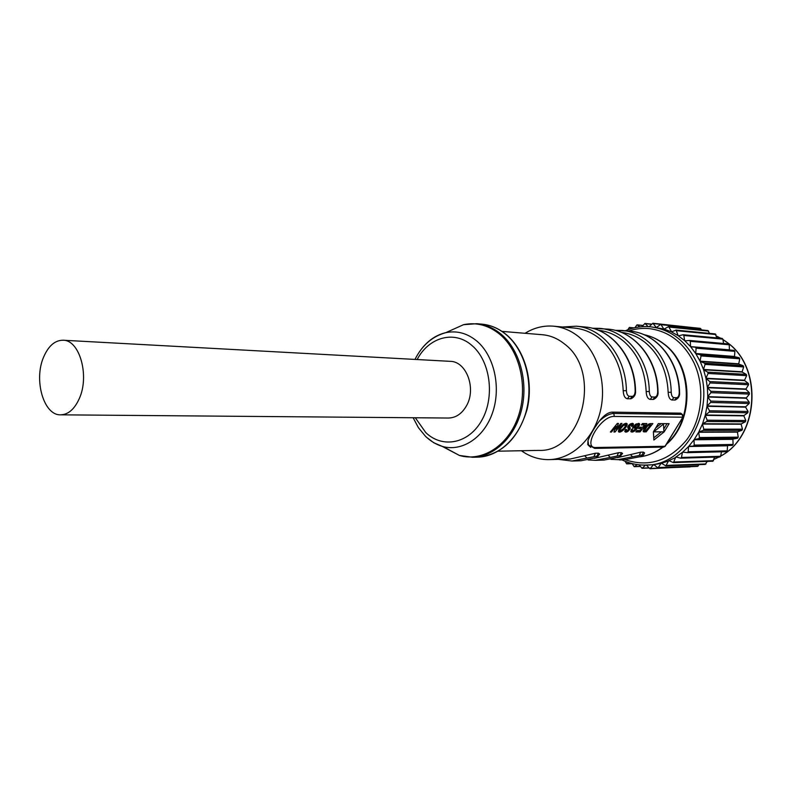 <?xml version="1.0" encoding="UTF-8"?>
<svg xmlns="http://www.w3.org/2000/svg" width="792" height="792" viewBox="0 0 792 792"><rect width="100%" height="100%" fill="white"/><g stroke="black" fill="none" stroke-linecap="round" stroke-linejoin="round"><path stroke-width="1.19" d="M626.373 430.591L626.62 429.482L625.433 429.561L624.799 431.422L625.333 432.036L628.531 430.897L630.204 428.284L629.472 425.849L631.264 424.809L631.917 425.264L631.392 426.334L632.57 426.245L633.283 423.72L630.788 423.69L628.699 425.344L627.62 427.126L628.551 429.234L627.709 430.482L626.551 430.7L625.343 429.719M669.121 423.661L658.33 423.611L653.37 431.868L653.885 440.035L664.191 431.838L669.121 423.661M652.856 423.581L649.727 423.69L646.935 425.413L643.807 429.244L643.351 431.67L646.104 431.897L652.856 423.581M636.926 427.611L633.244 430.64L632.382 430.531L632.541 429.254L631.323 429.442L630.976 431.798L632.6 432.006L634.956 430.779L639.233 425.769L639.679 424.086L639.134 423.453L635.412 424.393L632.471 428.026L635.026 428.026L636.164 426.611L634.709 426.611L637.273 424.839L638.154 425.334L636.926 427.611M638.669 428.63L641.589 428.63L640.045 430.521L637.025 430.531L635.887 431.937L640.065 431.917L646.846 423.562L642.47 423.542L641.332 424.938L644.599 424.957L642.718 427.225L639.807 427.225L638.669 428.63M625.828 427.324L627.026 425.205L626.947 423.562L625.492 423.383L623.205 424.502L618.76 429.561L618.78 432.036L620.522 431.927L623.057 430.353L625.828 427.324L625.076 426.7M621.987 423.443L620.869 423.443L616.206 429.205L618.453 423.433L617.324 423.423L610.375 432.026L611.503 432.026L616.156 426.274L613.929 432.016L615.067 432.006L621.987 423.443M589.248 446.153L587.753 444.52L587.981 440.629C590.119 434.917 593.931 428.373 599.415 420.998C603.989 415.246 608.266 412.295 612.246 412.137L680.674 413.167L682.397 414.454M682.882 417.146L665.359 446.035L663.666 447.094L665.25 446.223M595.911 457.776C598.277 456.737 598.673 456.162 597.099 456.063L572.002 461.023L580.972 460.756L596.297 457.667L599.683 454.083L598.356 453.163L595.416 453.232L570.339 459.013L549.302 459.608C571.864 459.083 593.545 439.144 600.296 411.385C607.127 383.665 597.831 352.163 578.734 336.768C571.002 330.581 562.587 327.047 553.489 326.185C544.332 325.433 535.59 327.363 527.274 331.987L525.066 333.293M618.819 457.152C621.176 456.133 621.601 455.568 620.096 455.469L595.436 460.33L604.019 460.073L619.176 457.053L622.591 453.479L621.354 452.628L618.532 452.697L594.396 458.34M640.787 456.548C643.124 455.548 643.579 455.004 642.144 454.905L617.889 459.657L626.125 459.419L641.114 456.459C642.48 456.4 643.629 455.222 644.549 452.905L643.381 452.123L640.678 452.183L617.354 457.697M621.284 332.353C629.788 333.363 637.659 336.669 644.886 342.283C659.34 354.281 667.102 370.963 668.161 392.317C668.399 396.931 669.666 399.495 671.992 400.01L675.279 400.019C678.496 398.396 679.922 395.931 679.566 392.624L679.249 392.575C678.883 360.578 656.103 332.957 630.145 331.195C656.429 333.036 679.199 360.726 679.566 392.594M598.415 330.274C607.167 331.214 615.255 334.6 622.68 340.431C637.273 352.678 645.104 369.715 646.173 391.535C646.411 396.248 647.747 398.871 650.173 399.406L653.638 399.396C656.924 397.693 658.39 395.178 658.033 391.862L657.687 391.802C657.33 359.113 634.323 330.917 608.127 329.145C634.679 331.007 657.667 359.271 658.023 391.822M553.489 326.185L574.447 328.086C583.476 328.947 591.832 332.422 599.504 338.501C614.226 351.005 622.126 368.409 623.205 390.713C623.452 395.535 624.848 398.218 627.383 398.762L631.046 398.742C634.362 397.069 635.857 394.505 635.54 391.06L635.164 390.991C634.828 357.588 611.592 328.789 585.169 327.017C611.978 328.888 635.174 357.756 635.54 391.02M521.384 450.727L523.492 452.173C531.511 457.311 540.114 459.786 549.302 459.608M501.989 331.393L542.342 334.719C550.361 335.412 557.766 338.521 564.548 344.025C602.425 371.775 582.11 452.757 538.708 450.391L498.227 451.183M743.183 365.746L743.688 366.943L742.134 371.785L703.474 369.448L700.197 361.459L738.906 364.112L743.183 365.746L704.563 363.162L700.197 361.459M739.104 357.697L739.738 358.796L738.758 363.805L700.039 361.152L695.881 353.776L734.679 356.727L739.104 357.697L700.405 354.786L695.881 353.776M695.693 353.489L690.743 346.866L695.327 347.173L696.099 348.203L695.693 353.489L734.501 356.45L734.887 351.361L734.144 350.381L695.356 347.173M690.525 346.619L684.872 340.857L689.446 340.451L690.327 341.342L690.525 346.619L729.432 349.836L729.234 344.777L728.501 343.916L689.703 340.481M678.398 335.848L684.635 340.649L683.842 335.491L683.12 334.729L678.398 335.848M678.13 335.669L671.428 331.897L676.081 330.086L678.13 335.669L678.843 335.739M671.141 331.769L664.092 329.096L668.606 326.601L671.626 331.818M664.171 329.046L651.311 326.908C671.111 329.729 686.189 341.441 696.544 362.023C718.502 405.148 687.674 465.884 646.173 465.053C637.481 465.31 629.204 463.478 621.334 459.558M685.961 340.758L684.635 340.649M694.208 439.52L733.095 439.065L737.56 438.233L738.233 437.154L737.441 432.105L698.653 432.274L694.208 439.52L698.772 438.649L699.465 437.521L698.653 432.274M646.173 465.053L653.836 464.676M699.039 464.647L697.584 466.379L657.964 467.923L653.816 464.656L661.548 463.31M707.117 461.469L705.306 464.409L665.844 465.884L661.449 463.251L669.131 460.766M712.453 461.211L673.457 462.617L668.894 460.657L676.536 457.073M719.631 456.984L680.674 458.192L676.022 456.925L682.447 452.311L684.09 452.272M687.466 452.648L726.393 451.697L687.367 452.658L682.694 452.103L688.575 446.52L727.581 445.787L727.185 450.856L688.169 451.787L688.575 446.52M733.095 444.441L732.303 445.401L688.802 446.272L694.01 439.798L732.897 439.332L733.095 444.441L694.208 445.104L694.01 439.798M742.49 429.135L741.946 430.313L737.599 431.818L698.821 431.967L702.415 424.076L741.124 424.245L742.49 429.135L703.811 429.175L702.415 424.076M745.797 420.522L745.391 421.77L741.243 423.928L702.544 423.75L705.217 415.364L743.856 415.869L745.797 420.522L707.187 420.205L705.217 415.364M748.064 411.474L747.806 412.78L743.945 415.533L705.306 415.008L706.999 406.286L745.599 407.157L748.064 411.474L709.513 410.781L706.999 406.286M749.262 402.168L749.163 403.494L745.648 406.811L707.048 405.92L707.731 397.01L746.312 398.257L749.262 402.168L710.751 401.079L707.731 397.01M749.361 392.763L749.42 394.089L746.321 397.911L707.741 396.653L707.404 387.724L745.985 389.337L749.361 392.763L710.86 391.288L707.404 387.724M748.371 383.437L748.579 384.754L745.945 388.991L707.365 387.367L706.009 378.586L744.619 380.566L748.371 383.437L709.85 381.586L706.009 378.586M746.292 374.378L746.658 375.646L744.539 380.229L705.939 378.239L703.593 369.785L742.243 372.101L746.292 374.378L707.731 372.151L703.593 369.785M703.474 369.448L705.078 364.399L704.563 363.162M700.039 361.152L701.049 355.925L700.405 354.786M723.561 343.471L722.878 339.134L721.928 338.422M716.889 337.907L715.265 333.927L676.081 330.086M709.523 333.363L707.929 330.561L668.606 326.601M663.805 329.007L660.825 324.314L656.528 327.452M701.544 329.918L700.296 328.353L660.825 324.314M656.231 327.413L652.875 323.265L649.143 326.71M692.99 327.611L652.875 323.265M618.918 459.627L620.681 459.578M625.116 461.271L626.65 463.865L629.016 462.686M632.066 463.558L634.184 466.676L637.263 464.577M646.292 465.053L649.975 468.735L653.519 464.686M649.975 468.735L690.466 466.656M657.964 467.923L661.152 463.32M665.844 465.884L668.606 460.786M673.457 462.617L675.754 457.093M712.77 461.271L714.631 457.172M680.674 458.192L681.457 457.449L682.447 452.311M719.849 457.014L720.611 456.301L721.492 451.816M687.367 452.658L688.169 451.787M726.393 451.697L727.185 450.856M688.802 446.272L693.396 446.114L694.208 445.104M698.821 431.967L703.256 430.393L703.811 429.175M702.544 423.75L706.771 421.502L707.187 420.205M705.306 415.008L709.256 412.137L709.513 410.781M707.048 405.92L710.642 402.465L710.751 401.079M707.741 396.653L710.909 392.674L710.86 391.288M707.365 387.367L710.058 382.942L709.85 381.586M705.939 378.239L708.097 373.468L707.731 372.151M648.222 326.65L644.896 323.443L642.005 326.71M639.837 326.908L637.025 324.839L634.857 327.73M631.531 328.561L629.393 327.413L627.799 329.789M639.154 464.815L642.005 468.31L645.619 465.072M615.018 330.323L621.948 330.432C647.985 332.195 670.854 360.033 671.21 392.288C671.418 395.525 672.299 397.307 673.863 397.624L676.526 397.713C678.18 397.485 679.081 395.772 679.249 392.575M592.347 328.264L599.574 328.353C625.848 330.125 648.945 358.548 649.301 391.495C649.509 394.812 650.43 396.634 652.073 396.96L654.845 397.049C656.568 396.822 657.518 395.069 657.687 391.802M585.169 327.017L576.239 326.195C602.752 327.967 626.066 356.984 626.403 390.684C626.63 394.07 627.591 395.931 629.303 396.267L632.204 396.356C634.006 396.129 634.986 394.337 635.164 390.991M60.717 414.83L448.421 418.037C455.875 417.839 461.885 413.78 466.458 405.841C476.586 388.605 466.409 361.271 450.202 361.34L63.053 340.223C54.975 340.273 48.52 345.837 43.689 356.915C33.462 379.873 43.718 415.691 60.717 414.83C68.31 414.562 74.488 409.177 79.249 398.683C89.813 375.844 79.576 339.827 63.053 340.223M680.674 413.167L682.219 414.424L682.645 417.196L614.275 416.434C600.762 415.553 581.526 448.648 596.059 447.51L665.003 446.282L682.991 416.978L682.219 414.424L613.84 413.474C609.583 413.582 604.781 416.097 599.415 420.998M663.765 429.056L667.022 423.651M653.746 437.857L661.32 431.848M655.726 427.947L661.191 423.621M663.488 424.076L663.914 431.838L653.667 431.868L663.488 424.076L662.944 423.631M646.104 431.897L644.886 430.472M649.895 424.304L650.479 423.591M644.609 431.907L643.193 430.719L644.688 430.719M644.242 431.897L643.154 430.997M643.975 431.897L643.154 431.204M643.827 431.878L643.173 431.333M646.856 426.69L648.816 425.136L650.628 424.918L646.074 430.531L644.787 430.432L646.856 426.69L646.183 426.126M646.371 427.235L645.678 426.66M647.351 426.215L646.668 425.65M647.807 425.809L647.133 425.245M648.252 425.462L647.559 424.888M648.539 425.274L647.826 424.68M648.816 425.136L648.064 424.512M649.064 425.027L648.272 424.373M649.331 424.967L648.47 424.255M649.658 424.928L648.688 424.126M650.054 424.918L648.945 423.997M650.628 424.918L649.321 423.839M644.787 430.432L643.668 429.502M644.698 430.294L643.688 429.462M644.668 430.106L643.757 429.333M644.708 429.838L643.866 429.135M644.837 429.492L644.044 428.838M645.064 429.046L644.322 428.423M645.411 428.502L644.688 427.898M645.886 427.838L645.183 427.254M637.887 424.888L636.61 423.819M637.54 424.829L636.422 423.898M637.273 424.839L636.243 423.977M636.986 424.898L636.016 424.086M636.659 424.987L635.748 424.215M636.332 425.096L635.471 424.363M636.026 425.215L635.263 424.581M635.728 425.353L635.075 424.809M634.709 426.611L634.055 426.066M635.026 428.026L633.6 426.829L634.154 426.145M639.679 424.086L638.877 423.423M639.599 424.829L638.203 423.393M639.233 425.769L637.808 424.571L638.174 423.641M638.56 426.888L637.817 426.264M637.986 427.7L637.283 427.106M637.352 428.482L636.679 427.918M636.659 429.244L636.006 428.69M635.798 430.076L635.154 429.531M634.956 430.779L634.263 430.195M634.135 431.343L633.283 430.63M633.343 431.759L632.224 430.402M632.6 432.006L631.184 430.808L631.917 430.561M631.917 432.095L630.788 431.135M632.273 430.056L631.511 429.413M632.283 430.333L631.293 429.502M632.382 430.531L631.254 429.591M639.639 427.442L641.589 428.63M644.599 424.957L642.282 423.769M640.065 431.917L638.817 430.531M640.857 428.017L641.49 427.225M643.846 424.324L644.48 423.542M636.857 430.739L638.649 430.729M633.184 425.205L631.749 424.007L631.966 423.383M633.362 424.74L631.937 423.552M632.917 425.7L631.481 424.502L631.749 424.007M632.57 426.245L631.798 425.601M631.264 424.809L630.293 423.987M630.897 424.839L630.046 424.136M630.541 424.938L629.808 424.324M630.224 425.106L629.541 424.532M629.937 425.324L629.264 424.769M629.68 425.571L629.016 425.017M629.472 425.849L628.769 425.264M629.333 426.086L628.601 425.472M629.264 426.304L628.472 425.641M629.254 426.492L628.383 425.759M629.313 426.64L628.333 425.819M629.442 426.848L628.294 425.878M629.888 427.383L628.254 425.928M628.115 428.531L628.452 426.175M624.838 430.868L626.145 430.402M630.056 427.621L628.62 426.423M630.155 427.828L628.729 426.621M630.204 428.036L628.779 426.838M630.204 428.284L628.779 427.086M630.145 428.561L628.719 427.363M630.026 428.888L628.601 427.69M629.848 429.244L628.422 428.046M629.61 429.63L628.185 428.432M629.105 430.303L628.412 429.719M628.531 430.897L627.878 430.343M627.898 431.402L627.076 430.709M627.234 431.798L625.809 430.601M626.571 432.036L625.145 430.828M625.908 432.115L624.809 431.195M626.314 430.165L625.581 429.551M626.294 430.412L625.383 429.64M633.422 423.997L632.699 423.393M633.452 424.344L632.264 423.344M626.185 426.819L625.373 426.136M625.423 427.858L624.69 427.244M624.967 428.403L624.264 427.819M624.334 429.115L623.641 428.531M623.7 429.769L622.997 429.175M623.057 430.353L622.334 429.749M622.413 430.858L621.671 430.234M621.779 431.293L620.928 430.581M621.146 431.65L619.849 430.373M620.522 431.927L619.096 430.709L619.72 430.442M619.938 432.085L618.512 430.878L619.096 430.709M619.384 432.135L618.304 431.224M627.145 423.859L626.561 423.364M627.214 424.255L626.106 423.314M627.175 424.7L625.759 423.354M627.026 425.205L625.739 423.492M626.799 425.74L625.363 424.532L625.601 423.997M626.522 426.274L625.581 425.482M623.532 428.65L620.453 430.67L620.205 429.145L623.264 425.611L625.363 424.849L625.314 426.294L623.532 428.65M619.898 430.106L618.928 429.284M619.978 429.67L619.126 428.947M620.205 429.145L619.413 428.482M620.582 428.522L619.829 427.898M621.017 427.918L620.294 427.304M621.522 427.294L620.809 426.7M622.106 426.67L621.403 426.076M622.71 426.086L622.007 425.502M623.264 425.611L622.562 425.017M623.789 425.245L623.057 424.621M624.274 424.987L623.482 424.324M624.68 424.829L623.829 424.106M625.037 424.779L624.066 423.958M625.363 424.849L624.225 423.888M615.067 432.006L614.216 431.284M616.156 426.274L615.483 425.71M611.503 432.026L610.83 431.452M616.206 429.205L615.315 428.442M615.612 425.819L615.82 425.284M614.275 416.434L613.84 413.474L612.246 412.137M587.981 440.629L588.624 445.282L590.654 447.361M596.059 447.51L594.683 448.381L663.666 447.094M643.995 334.679C651.024 336.135 657.538 339.184 663.557 343.837C692.337 364.508 694.267 419.374 666.884 443.52M662.696 447.114C655.756 452.41 648.242 455.647 640.164 456.796M586.991 458.023L585.011 456.083M594.149 456.142L595.416 453.232M597.099 456.063L598.356 453.163M610.286 457.38L608.365 455.479M617.275 455.539L618.532 452.697M620.096 455.469L621.354 452.628M632.6 456.766L630.749 454.915M639.441 454.974L640.678 452.183M642.144 454.905L643.381 452.123M628.571 331.046C635.57 328.67 642.738 327.898 650.044 328.71C669.309 331.482 683.961 342.877 694.01 362.904C705.266 386.991 702.237 418.879 686.793 439.728C668.933 461.152 648.173 467.726 624.532 459.459M720.661 456.053C759.102 435.966 762.835 366.854 726.719 342.213L722.947 339.61M720.71 338.263L716.364 336.055M707.009 461.706L707.998 461.439M718.987 457.033L713.899 459.429L718.898 457.043M743.688 366.943L705.078 364.399M739.738 358.796L701.049 355.925M734.887 351.361L696.099 348.203M729.234 344.777L690.327 341.342M722.878 339.134L683.842 335.491M715.948 334.541L676.774 330.719M708.563 331.066L669.25 327.116M700.87 328.749L661.409 324.73M660.677 324.324L653.39 323.572M738.233 437.154L699.465 437.521M737.56 438.233L698.772 438.649M621.918 459.845L619.73 459.914M632.095 463.607L626.947 463.785M640.213 466.33L634.57 466.538M690.287 466.884L650.529 468.438M698.197 466.003L658.588 467.537M705.979 463.934L666.527 465.379M713.503 460.677L674.2 462.003M720.611 456.301L681.457 457.449M732.303 445.401L693.396 446.114M741.946 430.313L703.256 430.393M745.391 421.77L706.771 421.502M747.806 412.78L709.256 412.137M749.163 403.494L710.642 402.465M749.42 394.089L710.909 392.674M748.579 384.754L710.058 382.942M746.658 375.646L708.097 373.468M651.489 324.294L645.332 323.671M642.876 325.532L637.382 324.987M634.016 327.918L629.66 327.502M648.826 467.854L642.47 468.102M676.526 397.713L674.655 400.089M673.863 397.624L671.992 400.01M671.21 392.288L668.161 392.317M654.845 397.049L652.954 399.485M652.073 396.96L650.173 399.406M649.301 391.495L646.173 391.535M632.204 396.356L630.293 398.841M629.303 396.267L627.383 398.762M626.403 390.684L623.205 390.713M481.833 324.146L476.764 323.7C485.575 324.512 493.723 328.037 501.197 334.283C519.532 349.698 528.383 381.308 521.74 409.098C515.166 436.927 494.248 456.855 472.567 457.271L477.655 457.142C499.307 456.737 520.186 436.887 526.749 409.177C533.382 381.506 524.542 350.044 506.227 334.689C498.762 328.462 490.634 324.948 481.833 324.146C490.723 324.967 498.92 328.502 506.444 334.729M463.142 324.868L449.767 330.868M443.055 446.619L459.409 455.45C482.269 462.241 508.256 445.807 518.206 416.632C528.313 387.555 520.057 351.262 499.95 334.442C488.684 325.245 476.546 321.998 463.518 324.69L447.411 331.927M426.007 436.897L433.699 442.718L442.203 446.381C461.894 452.173 484.13 437.778 492.624 412.503C501.257 387.318 494.248 355.925 477.051 341.263C467.409 333.244 456.984 330.373 445.777 332.66C435.976 334.957 427.621 340.748 420.72 350.024M415.315 417.77L425.779 432.59C442.629 448.925 469.161 443.629 481.991 419.948C495.099 396.515 490.268 361.033 472.121 345.649C454.618 329.858 428.858 337.036 417.146 359.538M587.753 444.52L594.683 448.381M522.314 450.707L523.492 452.173M525.997 333.373L527.274 331.987M558.34 459.35L572.002 461.023M596.039 457.766L580.972 460.756M588.189 459.964L595.436 460.33M618.948 457.132L604.019 460.073M610.949 459.34L617.889 459.657M640.906 456.529L626.125 459.419M643.965 334.67C651.192 336.145 657.855 339.233 663.963 343.936M664.419 344.292C693.594 365.755 694.673 420.661 666.389 444.342M663.043 447.114C656.043 452.41 648.401 455.638 640.134 456.806M625.383 330.749C633.471 327.324 641.857 326.017 650.509 326.819M734.144 350.381L695.346 347.173M728.501 343.916L689.575 340.451M722.165 338.402L683.12 334.729M726.858 342.243L723.868 340.144M723.73 340.055L722.938 339.55M720.799 338.273L716.364 336.026M726.997 342.352C763.142 367.161 759.251 436.085 720.651 456.113M708.048 461.439L707.009 461.716M621.977 459.875L619.532 459.954M632.135 463.676L626.65 463.865M640.292 466.448L634.184 466.676M651.648 324.136L644.896 323.443M642.956 325.433L637.025 324.839M634.204 327.878L629.393 327.413M648.994 468.042L642.005 468.31M630.145 331.195L614.998 330.313M608.127 329.145L592.327 328.264M576.239 326.195L562.488 327.007M476.764 323.7L463.518 324.69L445.777 332.66C432.363 336.372 422.096 345.292 414.978 359.42M413.147 417.75L418.394 427.64L425.205 435.976C430.175 440.897 435.847 444.371 442.203 446.381L459.409 455.45L472.567 457.271M506.83 335.065C525.096 350.589 533.798 381.932 527.066 409.444C518.176 438.867 501.702 454.766 477.655 457.142"/></g></svg>
